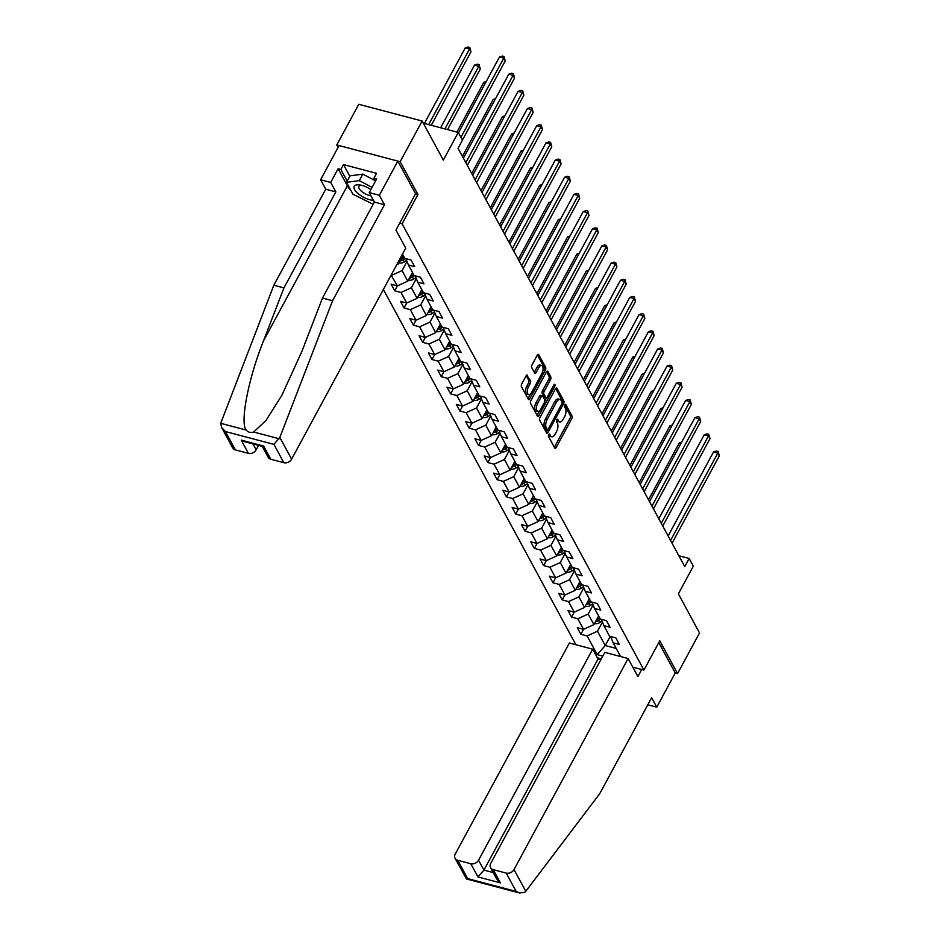 <?xml version="1.0" encoding="UTF-8"?>
<svg xmlns="http://www.w3.org/2000/svg" width="940" height="940" viewBox="0 0 940 940"><rect width="100%" height="100%" fill="white"/><g stroke="black" fill="none" stroke-linecap="round" stroke-linejoin="round"><path stroke-width="1.41" d="M548.725 434.668A1.387 0.658 104.8 0 0 548.525 436.536L554.753 448.016A1.974 0.94 104.8 0 0 555.105 448.333A1.974 0.94 104.8 0 0 556.198 447.499L571.743 418.758A1.974 0.94 104.8 0 0 572.025 416.079L565.798 404.599A1.387 0.658 104.8 0 0 565.551 404.376A1.387 0.658 104.8 0 0 564.787 404.952A1.387 0.658 104.8 0 0 564.587 406.832L565.398 408.312A6.333 3.02 104.8 0 1 564.505 416.89L563.213 419.275A6.333 3.02 104.8 0 1 559.723 421.943A6.333 3.02 104.8 0 1 558.572 420.932L557.773 419.452A1.387 0.658 104.8 0 0 557.514 419.228A1.387 0.658 104.8 0 0 556.75 419.804A1.387 0.658 104.8 0 0 556.562 421.684L557.361 423.164A6.333 3.02 104.8 0 1 556.48 431.742L555.176 434.139A6.333 3.02 104.8 0 1 551.686 436.795A6.333 3.02 104.8 0 1 550.546 435.784L549.736 434.304A1.387 0.658 104.8 0 0 549.489 434.08A1.387 0.658 104.8 0 0 548.725 434.668M527.552 375.33A1.974 0.94 104.8 0 0 527.187 375.013A1.974 0.94 104.8 0 0 526.095 375.847L521.735 383.908A1.974 0.94 104.8 0 0 521.465 386.587L528.374 399.336A1.974 0.94 104.8 0 0 528.726 399.653A1.974 0.94 104.8 0 0 529.819 398.819L545.365 370.078A1.974 0.94 104.8 0 0 545.647 367.399L538.726 354.65A1.974 0.94 104.8 0 0 538.373 354.333A1.974 0.94 104.8 0 0 537.28 355.156L532.016 364.908A1.974 0.94 104.8 0 0 531.735 367.587L534.696 373.039A1.974 0.94 104.8 0 0 535.048 373.356A1.974 0.94 104.8 0 0 536.141 372.522L538.761 367.693A5.288 2.526 104.8 0 1 541.675 365.46A5.288 2.526 104.8 0 1 541.887 373.474L531.652 392.403A5.288 2.526 104.8 0 1 528.738 394.624A5.288 2.526 104.8 0 1 528.527 386.622L530.231 383.461A1.974 0.94 104.8 0 0 530.501 380.782L526.717 375.107M647.789 704.8L656.766 707.162L675.237 672.993L677.552 673.604L699.548 632.925L678.363 593.845L693.32 566.186L689.149 558.478L684.743 566.62L458.062 148.285L462.457 140.154L458.285 132.446L423.341 123.211M415.515 193.875L417.936 194.51L400.158 161.704L422.142 121.025L443.328 160.106L458.285 132.446M417.936 194.51L402.097 223.791L643.935 670.091L632.784 667.141M677.552 673.604L659.774 640.798L643.935 670.091M539.948 417.513A1.974 0.94 104.8 0 0 539.666 420.192L546.575 432.94A1.974 0.94 104.8 0 0 546.939 433.258A1.974 0.94 104.8 0 0 548.032 432.423L563.577 403.683A1.974 0.94 104.8 0 0 563.847 401.004L556.938 388.255A1.974 0.94 104.8 0 0 556.586 387.938A1.974 0.94 104.8 0 0 555.493 388.772L539.948 417.513M537.48 416.138L530.571 403.389A1.974 0.94 104.8 0 1 530.841 400.71L546.387 371.97A1.974 0.94 104.8 0 1 547.48 371.136A1.974 0.94 104.8 0 1 547.832 371.453L550.793 376.905A1.974 0.94 104.8 0 1 550.511 379.584L544.213 391.24A1.974 0.94 104.8 0 0 543.931 393.919L545.893 397.538A1.974 0.94 104.8 0 0 546.258 397.855A1.974 0.94 104.8 0 0 547.35 397.021L553.907 384.883A1.387 0.658 104.8 0 1 554.671 384.296A1.387 0.658 104.8 0 1 554.729 386.399L538.926 415.621A1.974 0.94 104.8 0 1 537.833 416.455A1.974 0.94 104.8 0 1 537.48 416.138M400.158 161.704L336.779 144.971L358.774 104.293L422.142 121.025M399.676 223.156L402.097 223.791M383.367 289.461L575.891 644.734M601.33 658.834L597.323 657.777M402.508 254.082L404.835 258.382L411.097 260.039L414.669 266.643L408.418 264.986L414.14 275.561L420.403 277.206L423.975 283.821L417.724 282.164L423.447 292.728L429.709 294.385L433.281 300.988L427.03 299.343L432.753 309.906L439.015 311.563L442.587 318.166L436.336 316.51L442.059 327.085L448.321 328.73L451.893 335.333L445.642 333.688L451.365 344.252L457.627 345.908L461.199 352.512L454.948 350.855L460.682 361.43L466.933 363.075L470.505 369.679L464.254 368.034L469.988 378.597L476.239 380.254L479.811 386.857L473.56 385.212L479.294 395.775L485.545 397.42L489.117 404.036L482.866 402.379L488.6 412.954L494.851 414.599L498.423 421.202L492.172 419.557L497.906 430.12L504.157 431.777L507.729 438.381L501.478 436.724L507.212 447.299L513.463 448.944L517.035 455.548L510.784 453.903L516.518 464.466L522.769 466.123L526.341 472.726L520.09 471.069L525.824 481.644L532.075 483.289L535.647 489.893L529.396 488.248L535.13 498.811L541.381 500.468L544.953 507.071L538.702 505.426L544.436 515.99L550.687 517.635L554.259 524.25L548.008 522.593L553.742 533.168L559.993 534.813L563.565 541.417L557.314 539.772L563.048 550.335L569.299 551.991L572.871 558.595L566.62 556.938L572.354 567.513L578.605 569.158L582.177 575.762L575.926 574.117L581.66 584.68L587.911 586.337L591.483 592.94L585.232 591.284L590.966 601.859L597.217 603.504L600.789 610.119L594.538 608.462L600.272 619.025L606.523 620.682L610.095 627.286L603.844 625.641L609.578 636.204L615.829 637.861L619.401 644.464L613.15 642.807L620.6 656.543M602.798 656.108L597.264 654.651L587.112 635.934L580.861 634.289L577.289 627.673L583.54 629.33L577.806 618.755L571.555 617.11L567.983 610.507L574.234 612.152L568.5 601.588L562.249 599.932L558.677 593.328L564.928 594.985L559.194 584.41L552.943 582.765L549.371 576.161L555.622 577.806L549.888 567.243L543.637 565.586L540.065 558.983L546.316 560.639L540.582 550.064L534.331 548.42L530.759 541.816L537.01 543.461L531.276 532.898L525.025 531.241L521.453 524.638L527.704 526.283L521.97 515.719L515.719 514.074L512.147 507.459L518.398 509.116L512.664 498.541L506.413 496.896L502.841 490.292L509.092 491.937L503.358 481.374L497.107 479.717L493.535 473.114L499.786 474.771L494.052 464.196L487.801 462.551L484.229 455.947L490.48 457.592L484.746 447.029L478.495 445.372L474.923 438.769L481.174 440.425L475.44 429.85L469.189 428.205L465.617 421.59L471.868 423.247L466.134 412.684L459.883 411.027L456.311 404.423L462.562 406.068L456.828 395.505L450.577 393.848L447.005 387.245L453.256 388.902L447.522 378.327L441.271 376.681L437.699 370.078L443.95 371.723L438.216 361.16L431.965 359.503L428.393 352.899L434.644 354.556L428.91 343.981L422.659 342.336L419.087 335.733L425.338 337.378L419.604 326.815L413.353 325.158L409.781 318.554L416.032 320.211L410.298 309.636L404.047 307.991L400.464 301.376L406.726 303.032L400.992 292.469L394.741 290.812L391.157 284.209L397.42 285.854L391.111 275.138M397.808 262.754L398.478 263.987L403.166 255.304M398.478 263.987L396.715 264.786M408.418 264.986L405.88 258.664M412.472 272.483L407.784 281.154L402.062 270.591L406.997 261.449M402.062 270.591L391.686 275.291M407.784 281.154L397.42 285.854L394.741 290.812M417.724 282.164L415.186 275.831M421.778 289.661L417.09 298.333L411.368 287.769L416.303 278.628M411.368 287.769L400.992 292.469M417.09 298.333L406.726 303.032L404.047 307.991M427.03 299.343L424.492 293.01M431.096 306.828L426.396 315.511L420.673 304.936L425.609 295.795M420.673 304.936L410.298 309.636M426.396 315.511L416.032 320.211L413.353 325.158M436.336 316.51L433.798 310.188M440.402 324.006L435.702 332.678L429.98 322.115L434.914 312.973M429.98 322.115L419.604 326.815M435.702 332.678L425.338 337.378L422.659 342.336M445.642 333.688L443.104 327.355M449.708 341.173L445.008 349.856L439.286 339.281L444.221 330.152M439.286 339.281L428.91 343.981M445.008 349.856L434.644 354.556L431.965 359.503M454.948 350.855L452.41 344.534M459.014 358.352L454.314 367.023L448.591 356.46L453.527 347.318M448.591 356.46L438.216 361.16M454.314 367.023L443.95 371.723L441.271 376.681M464.254 368.034L461.716 361.7M468.32 375.518L463.62 384.202L457.897 373.627L462.832 364.497M457.897 373.627L447.522 378.327M463.62 384.202L453.256 388.902L450.577 393.848M473.56 385.212L471.022 378.879M477.626 392.697L472.926 401.368L467.204 390.805L472.139 381.663M467.204 390.805L456.828 395.505M472.926 401.368L462.562 406.068L459.883 411.027M482.866 402.379L480.328 396.046M486.932 409.875L482.232 418.547L476.51 407.984L481.445 398.842M476.51 407.984L466.134 412.684M482.232 418.547L471.868 423.247L469.189 428.205M492.172 419.557L489.634 413.224M496.238 427.042L491.538 435.725L485.815 425.15L490.751 416.009M485.815 425.15L475.44 429.85M491.538 435.725L481.174 440.425M501.478 436.724L498.94 430.403M505.544 444.221L500.844 452.892L495.122 442.329L500.057 433.187M495.122 442.329L484.746 447.029M500.844 452.892L490.48 457.592L487.801 462.551M510.784 453.903L508.246 447.569M514.85 461.387L510.15 470.071L504.428 459.495L509.374 450.366M504.428 459.495L494.052 464.196M510.15 470.071L499.786 474.771L497.107 479.717M520.09 471.069L517.552 464.748M524.156 478.566L519.456 487.237L513.734 476.674L518.68 467.532M513.734 476.674L503.358 481.374M519.456 487.237L509.092 491.937L506.413 496.896M529.396 488.248L526.858 481.914M533.462 495.733L528.762 504.416L523.039 493.853L527.986 484.711M523.039 493.853L512.664 498.541M528.762 504.416L518.398 509.116L515.719 514.074M538.702 505.426L536.164 499.093M542.768 512.911L538.068 521.594L532.346 511.019L537.292 501.878M532.346 511.019L521.97 515.719M538.068 521.594L527.704 526.283L525.025 531.241M548.008 522.593L545.47 516.26M552.074 530.09L547.374 538.761L541.652 528.198L546.598 519.056M541.652 528.198L531.276 532.898M547.374 538.761L537.01 543.461L534.331 548.42M557.314 539.772L554.776 533.438M561.38 547.256L556.68 555.939L550.957 545.365L555.904 536.223M550.957 545.365L540.582 550.064M556.68 555.939L546.316 560.639L543.637 565.586M566.62 556.938L564.082 550.617M570.686 564.435L565.986 573.106L560.264 562.543L565.21 553.402M560.264 562.543L549.888 567.243M565.986 573.106L555.622 577.806L552.943 582.765M575.926 574.117L573.388 567.784M579.992 581.601L575.292 590.285L569.57 579.71L574.516 570.58M569.57 579.71L559.194 584.41M575.292 590.285L564.928 594.985L562.249 599.932M585.232 591.284L582.694 584.962M589.298 598.78L584.598 607.452L578.876 596.888L583.822 587.747M578.876 596.888L568.5 601.588M584.598 607.452L574.234 612.152L571.555 617.11M594.538 608.462L592.012 602.129M598.604 615.959L593.915 624.63L588.182 614.067L593.128 604.925M588.182 614.067L577.806 618.755M593.915 624.63L583.54 629.33L580.861 634.289M603.844 625.641L601.318 619.307M610.201 636.368L605.243 645.545L597.488 631.234L602.434 622.092M597.488 631.234L587.112 635.934M616.205 648.436L605.243 645.545L597.264 654.651M613.15 642.807L610.624 636.474M336.779 144.971L338.095 147.404M689.149 558.478L678.868 555.763M481.174 440.413L478.495 445.372M548.607 434.914L548.831 435.338A6.333 3.02 104.8 0 0 549.971 436.348L551.686 436.795M559.723 421.943L558.008 421.496A6.333 3.02 104.8 0 1 556.856 420.486L556.633 420.062M554.353 447.276A1.974 0.94 104.8 0 0 554.482 447.052L570.028 418.3A1.974 0.94 104.8 0 0 570.31 415.621L564.67 405.211M562.12 402.602A1.974 0.94 104.8 0 0 562.144 400.546L555.634 388.537M546.175 432.2A1.974 0.94 104.8 0 0 546.316 431.977L547.515 429.745M547.151 429.521A1.387 0.658 104.8 0 0 547.397 429.745A1.387 0.658 104.8 0 0 548.161 429.157L561.803 403.918A1.387 0.658 104.8 0 0 562.003 402.05L561.145 400.487A6.333 3.02 104.8 0 0 560.005 399.465A6.333 3.02 104.8 0 0 556.515 402.132L547.186 419.381A6.333 3.02 104.8 0 0 546.293 427.947L547.151 429.521L545.435 429.063A1.387 0.658 104.8 0 0 545.682 429.286A1.387 0.658 104.8 0 0 546.011 429.216M560.005 399.465L558.289 399.018A6.333 3.02 104.8 0 0 554.8 401.686L556.515 402.132M545.435 429.063L544.589 427.5A6.333 3.02 104.8 0 1 545.47 418.935L554.8 401.686M546.528 371.735L549.077 376.447L550.793 376.905M546.258 397.855L544.542 397.397A1.974 0.94 104.8 0 1 544.178 397.091L542.216 393.472A1.974 0.94 104.8 0 1 542.498 390.793L548.807 379.126A1.974 0.94 104.8 0 0 549.077 376.447M546.587 397.82L544.847 401.063M539.63 410.71L537.21 415.174L538.926 415.621M537.668 403.342A5.288 2.526 104.8 0 0 537.88 411.344A5.288 2.526 104.8 0 0 540.806 409.123L544.413 402.449A1.974 0.94 104.8 0 0 544.683 399.77L542.721 396.151A1.974 0.94 104.8 0 0 542.368 395.834A1.974 0.94 104.8 0 0 541.276 396.668L537.668 403.342L535.953 402.884A5.288 2.526 104.8 0 0 536.176 410.897L537.88 411.344M541.017 395.705A1.974 0.94 104.8 0 0 540.653 395.387A1.974 0.94 104.8 0 0 539.56 396.222L541.276 396.668M535.953 402.884L539.56 396.222M528.738 394.624L527.023 394.177A5.288 2.526 104.8 0 1 526.811 386.164L528.515 383.015A1.974 0.94 104.8 0 0 528.797 380.336L526.236 375.612M541.675 365.46L539.96 365.014A5.288 2.526 104.8 0 0 537.046 367.235L538.761 367.693M534.296 372.299A1.974 0.94 104.8 0 0 534.425 372.064L537.046 367.235M542.744 371.3L543.649 369.62A1.974 0.94 104.8 0 0 543.931 366.941L537.422 354.932M527.975 398.595A1.974 0.94 104.8 0 0 528.104 398.372L530.477 393.978M594.597 623.361L594.973 623.549A5.346 4.183 -28.5 0 0 599.744 622.586L602.023 621.07M680.983 443.398L679.256 442.94L648.53 499.774M595.561 621.587A5.346 4.183 -28.5 0 0 598.604 620.494L600.66 619.131M599.697 617.98L597.887 619.178A5.346 4.183 151.5 0 1 596.465 619.895M679.256 442.94L681.653 442.153M670.573 540.465L717.796 453.115L719.288 455.877L672.065 543.214M668.129 535.941L713.519 451.987L717.796 453.115L718.101 451.494L719.288 455.877M713.519 451.987L716.398 451.036L718.101 451.494M370.901 189.563A13.101 5.205 -151.6 0 0 359.985 184.969A13.101 5.205 -151.6 0 0 354.169 186.402A13.101 5.205 -151.6 0 0 359.832 194.956A13.101 5.205 -151.6 0 0 373.415 200.255M361.618 185.309A8.965 3.572 -151.6 0 0 358.892 186.332A8.965 3.572 -151.6 0 0 358.857 186.402A8.965 3.572 -151.6 0 0 362.194 191.866A8.965 3.572 -151.6 0 0 371.006 195.814M373.192 204.274L352.947 194.239L346.507 182.348L350.032 175.851L362.828 174.135L375.272 180.715M346.507 182.348L359.303 180.645L372.076 187.389M362.828 174.135L359.303 180.645M525.789 891.296L524.896 892.236L519.585 893L516.166 891.425L506.225 873.096A6.051 4.735 -28.5 0 0 514.004 869.57L525.789 891.296L599.72 793.701L651.632 697.692L656.766 707.162M600.801 659.809L598.028 659.069L592.658 649.164L569.358 643.019L455.254 854.049A6.051 4.735 -28.5 0 0 455.078 858.291A6.051 4.735 -28.5 0 0 457.757 860.288L470.776 863.731A6.051 4.735 -28.5 0 0 478.554 860.206L483.924 870.111L477.931 876.938L470.776 863.731M592.658 649.164L478.554 860.206M641.726 669.503L637.896 676.589L628.12 658.529L604.82 652.372L490.715 863.414A6.051 4.735 -28.5 0 0 490.539 867.655A6.051 4.735 -28.5 0 0 493.218 869.653L506.225 873.096M628.12 658.529L514.004 869.57M675.237 672.993L658.787 642.631M598.028 659.069L483.924 870.111L493.195 872.555M493.218 869.653L500.374 882.86L496.543 878.747L490.539 867.655M457.757 860.288L467.685 878.618L466.463 878.971L455.078 858.291M350.879 190.432A22.678 9.012 28.4 0 1 347.353 185.814L338.106 168.742L330.715 182.419L335.85 191.878L283.939 287.887L273.834 285.208L220.712 423.317L221.605 427.441L225.424 431.554L235.364 449.884A6.051 4.735 151.5 0 1 232.685 447.887L221.605 427.441M283.939 287.887L263.447 340.997C248.36 378.585 239.782 422.894 246.209 430.05C248.148 432.329 250.628 432.988 253.671 432.024L265.926 420.544L281.8 395.458L301.987 351.172L322.479 298.062L374.39 202.065L369.255 192.594L376.646 178.929L373.909 178.201L376.552 173.324L343.488 164.594L340.844 169.47L347.166 181.138M330.715 182.419L320.611 179.751L339.082 145.571L397.843 161.093L415.562 193.781L395.94 230.077L405.728 248.125L291.612 459.166A6.051 4.735 151.5 0 1 283.833 462.691L270.814 459.249A6.051 4.735 151.5 0 1 268.135 457.251L262.225 446.336M335.85 191.878L325.745 189.21L320.611 179.751M273.834 285.208L325.745 189.21M283.833 462.691L273.904 444.362L279.838 437.429L332.584 300.73L384.495 204.732L379.361 195.262L369.255 192.594M379.361 195.262L397.843 161.093M338.106 168.742L340.844 169.47M384.495 204.732L374.39 202.065M332.584 300.73L322.479 298.062M252.954 443.892L256.162 449.802A6.051 4.735 151.5 0 1 248.383 453.327L235.364 449.884M256.162 449.802L258.559 445.372M375.471 181.091L373.909 178.201M343.488 164.594L349.809 176.25M248.383 453.327L241.216 440.108L244.647 441.694L262.436 446.394L263.658 446.042L270.814 459.249M585.291 606.194L585.667 606.382A5.346 4.183 -28.5 0 0 590.438 605.419L592.717 603.903M671.677 426.22L669.95 425.773L639.224 482.608M586.255 604.408A5.346 4.183 -28.5 0 0 589.298 603.327L591.354 601.964M590.39 600.801L588.581 602A5.346 4.183 151.5 0 1 587.159 602.716M669.95 425.773L672.347 424.974M575.985 589.016L576.361 589.204A5.346 4.183 -28.5 0 0 581.131 588.24L583.411 586.725M662.371 409.053L660.644 408.595L629.918 465.429M576.948 587.23A5.346 4.183 -28.5 0 0 579.992 586.149L582.048 584.786M581.085 583.623L579.275 584.833A5.346 4.183 151.5 0 1 577.853 585.549M660.644 408.595L663.041 407.807M661.266 523.286L708.49 435.948L709.982 438.698L662.759 526.036M658.823 518.763L704.213 434.809L708.49 435.948L708.795 434.315L709.982 438.698M704.213 434.809L707.091 433.869L708.795 434.315M651.961 506.108L699.184 418.77L700.676 421.52L653.453 508.869M649.516 501.596L694.907 417.642L699.184 418.77L699.489 417.149L700.676 421.52M694.907 417.642L697.786 416.69L699.489 417.149M566.679 571.849L567.055 572.037A5.346 4.183 -28.5 0 0 571.826 571.062L574.105 569.558M653.065 391.874L651.338 391.416L620.611 448.251M567.643 570.063A5.346 4.183 -28.5 0 0 570.686 568.97L572.742 567.607M571.779 566.456L569.969 567.654A5.346 4.183 151.5 0 1 568.547 568.371M651.338 391.416L653.735 390.629M557.373 554.671L557.749 554.859A5.346 4.183 -28.5 0 0 562.519 553.895L564.799 552.379M643.759 374.707L642.032 374.249L611.306 431.084M558.337 552.885A5.346 4.183 -28.5 0 0 561.38 551.803L563.436 550.441M562.472 549.277L560.663 550.476A5.346 4.183 151.5 0 1 559.241 551.204M642.032 374.249L644.429 373.462M548.067 537.492L548.443 537.692A5.346 4.183 -28.5 0 0 553.214 536.716L555.493 535.201M634.453 357.529L632.726 357.071L602 413.906M549.03 535.718A5.346 4.183 -28.5 0 0 552.074 534.625L554.13 533.262M553.167 532.111L551.357 533.309A5.346 4.183 151.5 0 1 549.935 534.026M632.726 357.071L635.123 356.284M642.655 488.941L689.878 401.603L691.37 404.353L644.147 491.69M640.211 484.417L685.601 400.464L689.878 401.603L690.183 399.97L691.37 404.353M685.601 400.464L688.48 399.512L690.183 399.97M633.349 471.763L680.572 384.425L682.064 387.174L634.841 474.524M630.905 467.251L676.295 383.297L680.572 384.425L680.877 382.791L682.064 387.174M676.295 383.297L679.173 382.345L680.877 382.791M624.043 454.596L671.266 367.246L672.758 370.007L625.535 457.345M621.599 450.072L666.989 366.118L671.266 367.246L671.571 365.625L672.758 370.007M666.989 366.118L669.868 365.166L671.571 365.625M538.761 520.325L539.137 520.513A5.346 4.183 -28.5 0 0 543.908 519.55L546.187 518.034M625.147 340.351L623.42 339.904L592.694 396.739M539.725 518.539A5.346 4.183 -28.5 0 0 542.768 517.458L544.824 516.095M543.861 514.932L542.051 516.13A5.346 4.183 151.5 0 1 540.629 516.859M623.42 339.904L625.817 339.105M614.736 437.417L661.96 350.079L663.452 352.829L616.229 440.167M612.293 432.894L657.683 348.952L661.96 350.079L662.265 348.446L663.452 352.829M657.683 348.952L660.561 348L662.265 348.446M529.455 503.147L529.831 503.335A5.346 4.183 -28.5 0 0 534.601 502.371L536.881 500.856M615.841 323.184L614.114 322.726L583.388 379.56M530.418 501.373A5.346 4.183 -28.5 0 0 533.462 500.28L535.518 498.917M534.554 497.765L532.745 498.964A5.346 4.183 151.5 0 1 531.323 499.68M614.114 322.726L616.511 321.938M605.431 420.251L652.654 332.901L654.146 335.651L606.923 423M602.986 415.727L648.377 331.773L652.654 332.901L652.959 331.279L654.146 335.651M648.377 331.773L651.255 330.821L652.959 331.279M520.149 485.98L520.525 486.168A5.346 4.183 -28.5 0 0 525.296 485.204L527.575 483.689M606.535 306.005L604.808 305.559L574.082 362.394M521.113 484.194A5.346 4.183 -28.5 0 0 524.156 483.113L526.212 481.75M525.249 480.587L523.439 481.785A5.346 4.183 151.5 0 1 522.017 482.502M604.808 305.559L607.205 304.76M596.125 403.072L643.348 315.734L644.84 318.484L597.617 405.822M593.681 398.548L639.071 314.595L643.348 315.734L643.653 314.101L644.84 318.484M639.071 314.595L641.95 313.654L643.653 314.101M510.843 468.802L511.219 468.99A5.346 4.183 -28.5 0 0 515.99 468.026L518.269 466.51M597.229 288.839L595.502 288.38L564.776 345.215M511.807 467.015A5.346 4.183 -28.5 0 0 514.85 465.935L516.906 464.572M515.942 463.408L514.133 464.619A5.346 4.183 151.5 0 1 512.711 465.335M595.502 288.38L597.899 287.593M586.819 385.894L634.042 298.556L635.534 301.305L588.311 388.655M584.375 381.382L629.765 297.428L634.042 298.556L634.347 296.923L635.534 301.305M629.765 297.428L632.632 296.476L634.347 296.923M501.537 451.623L501.913 451.823A5.346 4.183 -28.5 0 0 506.684 450.848L508.963 449.344M587.923 271.66L586.196 271.202L555.47 328.037M502.501 449.849A5.346 4.183 -28.5 0 0 505.544 448.756L507.6 447.393M506.637 446.241L504.827 447.44A5.346 4.183 151.5 0 1 503.405 448.157M586.196 271.202L588.593 270.414M577.513 368.727L624.736 281.389L626.228 284.139L579.005 371.476M575.069 364.203L620.459 280.249L624.736 281.389L625.041 279.756L626.228 284.139M620.459 280.249L623.326 279.298L625.041 279.756M492.231 434.456L492.607 434.644A5.346 4.183 -28.5 0 0 497.378 433.681L499.657 432.165M578.617 254.482L576.89 254.035L546.163 310.87M493.195 432.67A5.346 4.183 -28.5 0 0 496.238 431.589L498.294 430.226M497.331 429.063L495.521 430.262A5.346 4.183 151.5 0 1 494.099 430.99M576.89 254.035L579.287 253.236M568.207 351.548L615.43 264.211L616.922 266.96L569.699 354.298M565.763 347.036L611.153 263.083L615.43 264.211L615.735 262.577L616.922 266.96M611.153 263.083L614.02 262.131L615.735 262.577M482.925 417.278L483.301 417.478A5.346 4.183 -28.5 0 0 488.06 416.502L490.351 414.987M569.311 237.315L567.584 236.857L536.857 293.691M483.889 415.504A5.346 4.183 -28.5 0 0 486.932 414.411L488.988 413.048M488.024 411.896L486.215 413.095A5.346 4.183 151.5 0 1 484.793 413.812M567.584 236.857L569.981 236.069M558.901 334.382L606.124 247.032L607.616 249.793L560.393 337.131M556.445 329.858L601.847 245.904L606.124 247.032L606.429 245.411L607.616 249.793M601.847 245.904L604.714 244.952L606.429 245.411M473.619 400.111L473.995 400.299A5.346 4.183 -28.5 0 0 478.754 399.336L481.045 397.82M559.993 220.136L558.278 219.69L527.552 276.524M474.582 398.325A5.346 4.183 -28.5 0 0 477.626 397.244L479.682 395.881M478.719 394.718L476.909 395.916A5.346 4.183 151.5 0 1 475.487 396.633M558.278 219.69L560.675 218.891M549.595 317.203L596.818 229.865L598.31 232.615L551.087 319.953M547.139 312.679L592.541 228.737L596.818 229.865L597.123 228.232L598.31 232.615M592.541 228.737L595.408 227.786L597.123 228.232M464.313 382.933L464.689 383.12A5.346 4.183 -28.5 0 0 469.448 382.157L471.739 380.641M550.687 202.97L548.972 202.511L518.245 259.346M465.277 381.158A5.346 4.183 -28.5 0 0 468.32 380.065L470.376 378.703M469.413 377.551L467.603 378.75A5.346 4.183 151.5 0 1 466.181 379.466M548.972 202.511L551.369 201.724M540.288 300.036L587.512 212.687L589.004 215.436L541.781 302.786M537.833 295.512L583.235 211.559L587.512 212.687L587.817 211.065L589.004 215.436M583.235 211.559L586.102 210.607L587.817 211.065M455.007 365.766L455.383 365.954A5.346 4.183 -28.5 0 0 460.142 364.99L462.433 363.474M541.381 185.791L539.666 185.333L508.94 242.179M455.971 363.98A5.346 4.183 -28.5 0 0 459.014 362.899L461.07 361.536M460.106 360.373L458.297 361.571A5.346 4.183 151.5 0 1 456.875 362.288M539.666 185.333L542.063 184.546M530.982 282.858L578.206 195.52L579.698 198.27L532.475 285.607M528.527 278.334L573.929 194.38L578.206 195.52L578.511 193.887L579.698 198.27M573.929 194.38L576.796 193.44L578.511 193.887M445.701 348.587L446.077 348.775A5.346 4.183 -28.5 0 0 450.836 347.812L453.127 346.296M532.075 168.624L530.36 168.166L499.634 225.001M446.653 346.801A5.346 4.183 -28.5 0 0 449.708 345.72L451.764 344.357M450.801 343.194L448.991 344.404A5.346 4.183 151.5 0 1 447.569 345.121M530.36 168.166L532.757 167.379M521.677 265.679L568.9 178.341L570.392 181.091L523.169 268.441M519.221 261.167L564.623 177.214L568.9 178.341L569.205 176.708L570.392 181.091M564.623 177.214L567.49 176.262L569.205 176.708M436.383 331.409L436.771 331.609A5.346 4.183 -28.5 0 0 441.53 330.633L443.821 329.118M522.769 151.446L521.054 150.988L490.328 207.822M437.347 329.635A5.346 4.183 -28.5 0 0 440.402 328.542L442.458 327.179M441.495 326.027L439.685 327.226A5.346 4.183 151.5 0 1 438.263 327.943M521.054 150.988L523.451 150.2M512.37 248.513L559.594 161.163L561.086 163.924L513.863 251.262M509.915 243.989L555.317 160.035L559.594 161.163L559.899 159.542L561.086 163.924M555.317 160.035L558.184 159.083L559.899 159.542M427.077 314.242L427.465 314.43A5.346 4.183 -28.5 0 0 432.224 313.466L434.515 311.951M513.463 134.267L511.748 133.821L481.022 190.655M428.041 312.456A5.346 4.183 -28.5 0 0 431.096 311.375L433.152 310.012M432.189 308.849L430.379 310.047A5.346 4.183 151.5 0 1 428.957 310.776M511.748 133.821L514.145 133.022M503.065 231.334L550.288 143.996L551.78 146.746L504.557 234.084M500.609 226.822L546.011 142.868L550.288 143.996L550.593 142.363L551.78 146.746M546.011 142.868L548.878 141.917L550.593 142.363M417.771 297.063L418.159 297.252A5.346 4.183 -28.5 0 0 422.918 296.288L425.197 294.772M504.157 117.1L502.442 116.642L471.716 173.477M418.735 295.289A5.346 4.183 -28.5 0 0 421.79 294.197L423.846 292.834M422.882 291.682L421.073 292.88A5.346 4.183 151.5 0 1 419.651 293.597M502.442 116.642L504.839 115.855M493.759 214.167L540.982 126.818L542.474 129.579L495.251 216.917M491.303 209.643L536.705 125.69L540.982 126.818L541.287 125.196L542.474 129.579M536.705 125.69L539.572 124.738L541.287 125.196M408.465 279.897L408.853 280.085A5.346 4.183 -28.5 0 0 413.612 279.121L415.891 277.606M494.851 99.922L493.136 99.475L462.41 156.31M409.429 278.111A5.346 4.183 -28.5 0 0 412.484 277.03L414.54 275.667M413.577 274.504L411.767 275.702A5.346 4.183 151.5 0 1 410.345 276.419M493.136 99.475L495.533 98.677M484.453 196.989L531.676 109.651L533.168 112.4L485.945 199.738M481.997 192.465L527.399 108.523L531.676 109.651L531.981 108.018L533.168 112.4M527.399 108.523L530.266 107.571L531.981 108.018M399.159 262.718L399.547 262.906A5.346 4.183 -28.5 0 0 404.306 261.943L406.585 260.427M485.545 82.755L483.83 82.297L456.911 132.082M400.123 260.932A5.346 4.183 -28.5 0 0 403.178 259.851L405.234 258.488M404.271 257.337L402.461 258.535A5.346 4.183 151.5 0 1 401.039 259.252M483.83 82.297L486.227 81.51M475.147 179.81L522.37 92.473L523.862 95.222L476.639 182.572M472.691 175.298L518.093 91.344L522.37 92.473L522.675 90.851L523.862 95.222M518.093 91.344L520.96 90.393L522.675 90.851M447.534 129.602L480.293 69.008L478.801 66.258L474.524 65.118L440.637 127.781M474.524 65.118L477.403 64.178L479.106 64.625L478.801 66.258L444.926 128.921M479.106 64.625L480.293 69.008M465.841 162.643L513.064 75.306L514.556 78.055L467.333 165.393M463.385 158.12L508.787 74.166L513.064 75.306L513.369 73.672L514.556 78.055M508.787 74.166L511.654 73.214L513.369 73.672M431.26 125.314L470.987 51.829L469.495 49.08L465.218 47.952L424.375 123.492M465.218 47.952L468.096 47L469.8 47.447L469.495 49.08L428.652 124.621M469.8 47.447L470.987 51.829M460.929 137.334L503.758 58.127L505.25 60.877L462.421 140.084M458.485 132.81L499.481 56.999L503.758 58.127L504.063 56.494L505.25 60.877M499.481 56.999L502.348 56.048L504.063 56.494M548.831 435.338L550.546 435.784M557.185 419.299L557.773 419.452M556.856 420.486L558.572 420.932M570.31 415.621L572.025 416.079M570.028 418.3L571.743 418.758M554.482 447.052L556.198 447.499M556.116 388.032L556.938 388.255M562.144 400.546L563.847 401.004M562.049 403.272L563.577 403.683M546.316 431.977L548.032 432.423M545.47 418.935L547.186 419.381M544.589 427.5L546.293 427.947M547.01 371.23L547.832 371.453M548.807 379.126L550.511 379.584M542.498 390.793L544.213 391.24M542.216 393.472L543.931 393.919M544.178 397.091L545.893 397.538M553.296 386.023L554.729 386.399M528.797 380.336L530.501 380.782M528.515 383.015L530.231 383.461M526.811 386.164L528.527 386.622M534.425 372.064L536.141 372.522M537.903 354.427L538.726 354.65M543.931 366.941L545.647 367.399M543.649 369.62L545.365 370.078M528.104 398.372L529.819 398.819M598.604 620.494L599.744 622.586M597.37 618.226L597.887 619.178M467.685 878.618L516.166 891.425M500.374 882.86L477.931 876.938M220.712 423.317L246.209 430.05M253.671 432.024L279.168 438.757M273.904 444.362L225.424 431.554M241.216 440.108L263.658 446.042M279.838 437.429L291.612 459.166M347.353 185.814L263.447 340.997M589.298 603.327L590.438 605.419M588.064 601.048L588.581 602M579.992 586.149L581.131 588.24M578.758 583.881L579.275 584.833M570.686 568.97L571.826 571.062M569.452 566.702L569.969 567.654M561.38 551.803L562.519 553.895M560.146 549.524L560.663 550.476M552.074 534.625L553.214 536.716M550.84 532.357L551.357 533.309M542.768 517.458L543.908 519.55M541.534 515.179L542.051 516.13M533.462 500.28L534.601 502.371M532.228 498.012L532.745 498.964M524.156 483.113L525.296 485.204M522.922 480.834L523.439 481.785M514.85 465.935L515.99 468.026M513.616 463.655L514.133 464.619M505.544 448.756L506.684 450.848M504.31 446.488L504.827 447.44M496.238 431.589L497.378 433.681M495.004 429.31L495.521 430.262M486.932 414.411L488.06 416.502M485.698 412.143L486.215 413.095M477.626 397.244L478.754 399.336M476.392 394.964L476.909 395.916M468.32 380.065L469.448 382.157M467.086 377.798L467.603 378.75M459.014 362.899L460.142 364.99M457.78 360.619L458.297 361.571M449.708 345.72L450.836 347.812M448.474 343.441L448.991 344.404M440.402 328.542L441.53 330.633M439.168 326.274L439.685 327.226M431.096 311.375L432.224 313.466M429.862 309.096L430.379 310.047M421.79 294.197L422.918 296.288M420.556 291.929L421.073 292.88M412.484 277.03L413.612 279.121M411.25 274.75L411.767 275.702M403.178 259.851L404.306 261.943M401.944 257.584L402.461 258.535M545.682 429.286L547.397 429.745M540.653 395.387L542.368 395.834M466.463 878.971L519.585 893"/></g></svg>
